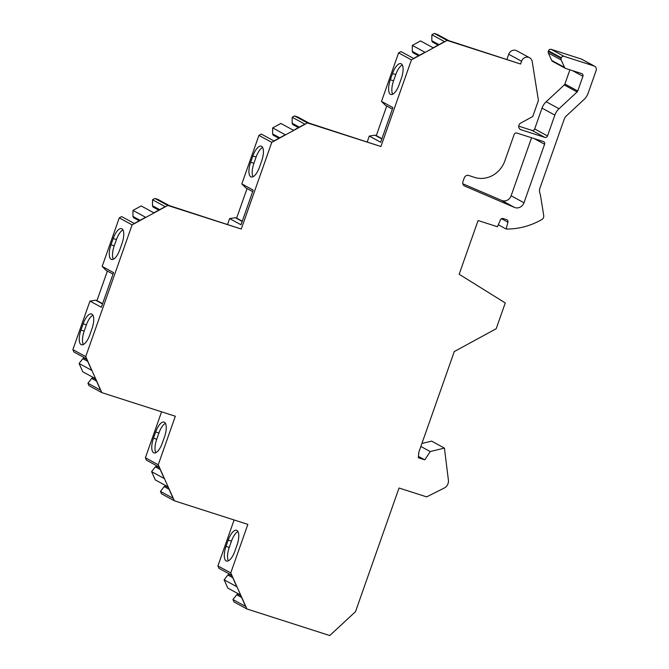 <?xml version="1.0" encoding="UTF-8"?>
<svg xmlns="http://www.w3.org/2000/svg" width="669" height="669" viewBox="0 0 669 669"><rect width="100%" height="100%" fill="white"/><g stroke="black" fill="none" stroke-linecap="round" stroke-linejoin="round"><path stroke-width="1" d="M240.087 594.749L237.963 594.072L236.701 594.758L232.971 599.558L234.05 601.975L246.894 608.957L329.767 635.55L355.482 611.7L399.033 488.01L426.646 496.875L444.174 488.086A7.367 6.782 -61.5 0 0 448.406 480.183L444.425 448.096L430.217 451.567L424.79 459.854L418.317 457.772L418.844 452.185L454.284 351.56L496.189 328.738L505.271 302.948L459.16 274.257L478.084 220.527L497.418 226.732L500.504 219.8A2.208 2.032 -61.5 0 1 503.113 218.529L506.676 219.666A2.208 2.032 -61.5 0 1 507.938 222.192L506.132 229.024A73.674 67.812 -61.5 0 0 541.798 219.557A3.68 3.387 -61.5 0 0 543.713 215.577L540.56 195.816A14.735 13.564 -61.5 0 0 539.891 193.232A7.367 6.782 -61.5 0 1 539.916 188.19L564.235 119.124A7.367 6.782 -61.5 0 1 566.325 115.938L583.962 99.572A14.735 13.564 118.5 0 0 588.143 93.192L596.129 70.504A3.68 3.387 118.5 0 0 594.114 65.997L564.009 56.338A2.208 2.032 118.5 0 0 561.333 57.793L561.149 58.32A2.208 2.032 118.5 0 0 561.199 59.976L564.527 67.402A2.208 2.032 118.5 0 0 565.681 68.455L581.712 73.598A2.208 2.032 -61.5 0 1 582.925 76.299L577.748 90.992A2.208 2.032 -61.5 0 1 577.121 91.954L559.033 108.729A14.735 13.564 118.5 0 0 554.86 115.11L547.526 135.932A2.208 2.032 -61.5 0 1 544.85 137.388L520.942 129.719A3.68 3.387 -61.5 0 1 520.733 123.063L532.758 116.515L538.42 100.45L532.215 61.573M444.425 448.096L431.58 441.114L421.913 443.472M561.199 59.976L548.354 52.993A2.208 2.032 -61.5 0 1 548.304 51.337L548.488 50.811A2.208 2.032 -61.5 0 1 551.164 49.355L581.269 59.014A3.68 3.387 -61.5 0 1 581.804 59.248L594.649 66.231M548.354 52.993L551.674 60.419A2.208 2.032 -61.5 0 0 552.51 61.331L565.364 68.313M569.904 69.802L564.895 84.01L577.748 90.992M554.86 115.11L542.015 108.119A14.735 13.564 -61.5 0 1 546.188 101.747L564.268 84.963A2.208 2.032 118.5 0 0 564.895 84.01M542.015 108.119L534.682 128.95L547.526 135.932M518.718 126.148L532.006 130.405A2.208 2.032 118.5 0 0 534.682 128.95M506.943 59.307L508.716 54.264A5.896 5.427 -61.5 0 1 516.711 50.752L529.555 57.735A5.896 5.427 -61.5 0 1 532.206 61.581M529.555 57.735A5.896 5.427 -61.5 0 0 521.561 61.255L520.591 64.015L448.698 40.617L437.317 34.428L434.256 33.45L431.873 34.746L431.806 40.734L432.375 42.005L438.103 45.116M431.873 34.746L444.517 41.62L433.169 47.8L420.525 40.926L412.33 45.392L412.263 51.371L412.832 52.65L418.535 55.744M412.33 45.392L424.974 52.266L413.626 58.446L400.982 51.572L398.599 52.876L411.443 59.859L380.92 146.519L307.439 122.937L271.773 142.363L241.258 229.032L167.768 205.45L132.102 224.868L119.258 217.885L121.649 216.589L134.293 223.463L145.633 217.283L132.989 210.409L132.922 216.388L133.499 217.659L139.219 220.778M392.352 109.114L385.503 105.393L381.506 101.404L398.599 52.876M386.715 106.045L376.304 135.615L375.008 135.205L369.296 136.066L380.678 142.254L392.887 107.592L381.506 101.404M367.273 141.811L369.296 136.066M380.92 146.519L309.086 123.138L297.705 116.958L294.594 115.954L292.202 117.259L292.136 123.238L292.704 124.509L298.416 127.637M292.202 117.259L304.847 124.133L293.507 130.313L280.863 123.439L272.659 127.904L272.592 133.884L273.161 135.155L278.864 138.249M272.659 127.904L285.303 134.778L273.956 140.95L261.311 134.076L258.928 135.381L271.773 142.363M252.681 191.618L245.841 187.897L241.835 183.908L258.928 135.381M247.053 188.558L236.634 218.127L235.346 217.709L229.626 218.579L241.007 224.767L253.217 190.096L241.835 183.908M227.602 224.324L229.626 218.579M241.258 229.032L169.416 205.651L158.035 199.462L154.924 198.467L152.532 199.763L152.473 205.743L153.042 207.022L158.737 210.116M152.532 199.763L165.184 206.637L153.837 212.817L141.192 205.943L132.989 210.409M113.011 274.123L106.179 270.41L102.165 266.421L119.258 217.885M107.383 271.062L96.963 300.632L95.667 300.214L89.964 301.083L101.345 307.272L113.546 272.601L102.165 266.421M95.031 378.437L92.916 377.759L91.653 378.445L87.923 383.245L89.002 385.662L101.847 392.644L85.716 356.602L72.871 349.619L89.964 301.083M72.871 349.619L73.95 352.028L86.594 358.902L91.728 370.367L79.084 363.493L82.789 371.78L95.433 378.654L100.567 390.119L87.923 383.245M86.192 358.684L84.077 358.007L82.814 358.693L79.084 363.493M158.72 466.845L156.596 466.159L155.333 466.845L151.604 471.653L164.248 478.527L159.122 467.062L146.478 460.188L145.39 457.772L161.58 411.811M151.604 471.653L155.317 479.941L167.961 486.815L173.087 498.28L160.443 491.406L161.522 493.814L174.375 500.805L247.856 524.379L230.763 572.915L246.894 608.957M167.559 486.597L165.435 485.911L164.181 486.597L160.443 491.406M231.248 574.997L229.124 574.32L227.861 575.006L224.132 579.806L236.776 586.68L231.641 575.215L218.997 568.341L217.918 565.932L234.108 519.972M224.132 579.806L227.836 588.093L240.48 594.967L245.615 606.432L232.971 599.558M462.823 183.783L501.658 200.432A7.367 6.782 -61.5 0 0 511.124 195.783L531.562 137.755M516.828 133.031L543.37 141.544A2.208 2.032 -61.5 0 1 544.583 144.245L523.978 202.766A7.367 6.782 -61.5 0 1 514.503 207.415L464.687 186.057A3.68 3.387 -61.5 0 1 462.948 181.659L464.269 177.895A3.68 3.387 118.5 0 1 468.735 175.47L474.53 177.394A25.046 23.055 -61.5 0 0 504.752 161.179L514.152 134.486A2.208 2.032 -61.5 0 1 516.828 133.031M101.847 392.644L175.337 416.227L158.244 464.754L174.375 500.805M85.716 356.602L132.102 224.868M520.591 64.015L447.109 40.433L411.443 59.859M498.296 224.767L506.132 229.024M418.443 456.4L424.79 459.854M420.86 446.474L430.217 451.567M217.918 565.932L230.763 572.915M236.701 594.758L241.576 597.409M237.963 594.072L240.765 595.594M227.861 575.006L232.737 577.656M229.124 574.32L231.926 575.842M237.06 544.942A12.895 4.959 -72.2 0 0 236.575 530.266A12.895 4.959 -72.2 0 0 228.213 540.134L226.013 546.372A12.895 4.959 -72.2 0 0 226.498 561.057A12.895 4.959 -72.2 0 0 234.861 551.189L237.06 544.942M145.39 457.772L158.244 464.754M164.181 486.597L169.048 489.248M165.435 485.911L168.237 487.433M155.333 466.845L160.209 469.496M156.596 466.159L159.398 467.681M164.532 436.79A12.895 4.959 -72.2 0 0 164.047 422.106A12.895 4.959 -72.2 0 0 155.685 431.982L153.485 438.22A12.895 4.959 -72.2 0 0 153.97 452.896A12.895 4.959 -72.2 0 0 162.341 443.029L164.532 436.79M91.653 378.445L96.528 381.096M92.916 377.759L95.717 379.281M82.814 358.693L87.689 361.344M84.077 358.007L86.87 359.529M122.042 243.357A12.895 4.959 -72.2 0 0 121.557 228.673A12.895 4.959 -72.2 0 0 113.186 238.54L110.995 244.787A12.895 4.959 -72.2 0 0 111.48 259.463A12.895 4.959 -72.2 0 0 119.843 249.596L122.042 243.357M92.013 328.63A12.895 4.959 -72.2 0 0 91.528 313.953A12.895 4.959 -72.2 0 0 83.157 323.821L80.957 330.06A12.895 4.959 -72.2 0 0 81.451 344.744A12.895 4.959 -72.2 0 0 89.813 334.876L92.013 328.63M122.937 229.935A12.895 4.959 -72.2 0 0 116.431 239.586L114.232 245.824A12.895 4.959 -72.2 0 0 113.337 259.238M92.907 315.216A12.895 4.959 -72.2 0 0 86.393 324.858L84.202 331.096A12.895 4.959 -72.2 0 0 83.307 344.518M95.667 300.214L102.516 303.935M96.963 300.632L102.6 303.693M154.924 198.467L167.768 205.45M132.922 216.388L140.105 220.293M152.473 205.743L159.648 209.648M261.713 160.844A12.895 4.959 -72.2 0 0 261.219 146.168A12.895 4.959 -72.2 0 0 252.857 156.036L250.658 162.274A12.895 4.959 -72.2 0 0 251.151 176.959A12.895 4.959 -72.2 0 0 259.513 167.091L261.713 160.844M262.608 147.431A12.895 4.959 -72.2 0 0 256.093 157.073L253.902 163.311A12.895 4.959 -72.2 0 0 253.007 176.733M235.346 217.709L242.186 221.431M236.634 218.127L242.27 221.188M294.594 115.954L307.439 122.937M272.592 133.884L279.776 137.789M292.136 123.238L299.319 127.143M401.375 78.34A12.895 4.959 -72.2 0 0 400.89 63.655A12.895 4.959 -72.2 0 0 392.527 73.531L390.328 79.77A12.895 4.959 -72.2 0 0 390.813 94.454A12.895 4.959 -72.2 0 0 399.184 84.578L401.375 78.34M402.27 64.918A12.895 4.959 -72.2 0 0 395.764 74.568L393.564 80.807A12.895 4.959 -72.2 0 0 392.67 94.229M375.008 135.205L381.848 138.926M376.304 135.615L381.94 138.684M434.256 33.45L447.109 40.433M412.263 51.371L419.446 55.276M431.806 40.734L438.989 44.631M165.427 423.368A12.895 4.959 -72.2 0 0 158.921 433.019L156.722 439.257A12.895 4.959 -72.2 0 0 155.827 452.679M237.955 531.529A12.895 4.959 -72.2 0 0 231.449 541.171L229.25 547.409A12.895 4.959 -72.2 0 0 228.355 560.831M501.516 218.696L507.938 222.192M113.186 238.54L116.431 239.586M110.995 244.787L114.232 245.824M83.157 323.821L86.393 324.858M80.957 330.06L84.202 331.096M252.857 156.036L256.093 157.073M250.658 162.274L253.902 163.311M392.527 73.531L395.764 74.568M390.328 79.77L393.564 80.807M521.561 61.255L508.716 54.264M519.913 129.159L520.942 129.719M532.006 130.405L544.85 137.388M559.033 108.729L546.188 101.747M564.268 84.963L577.121 91.954M572.522 70.646L582.925 76.299M564.527 67.402L551.674 60.419M561.149 58.32L548.304 51.337M548.488 50.811L561.333 57.793M551.164 49.355L564.009 56.338M581.269 59.014L594.114 65.997M155.685 431.982L158.921 433.019M153.485 438.22L156.722 439.257M228.213 540.134L231.449 541.171M226.013 546.372L229.25 547.409M534.18 138.6L544.583 144.245M511.124 195.783L523.978 202.766M501.658 200.432L514.503 207.415M464.177 185.781L464.687 186.057"/></g></svg>
